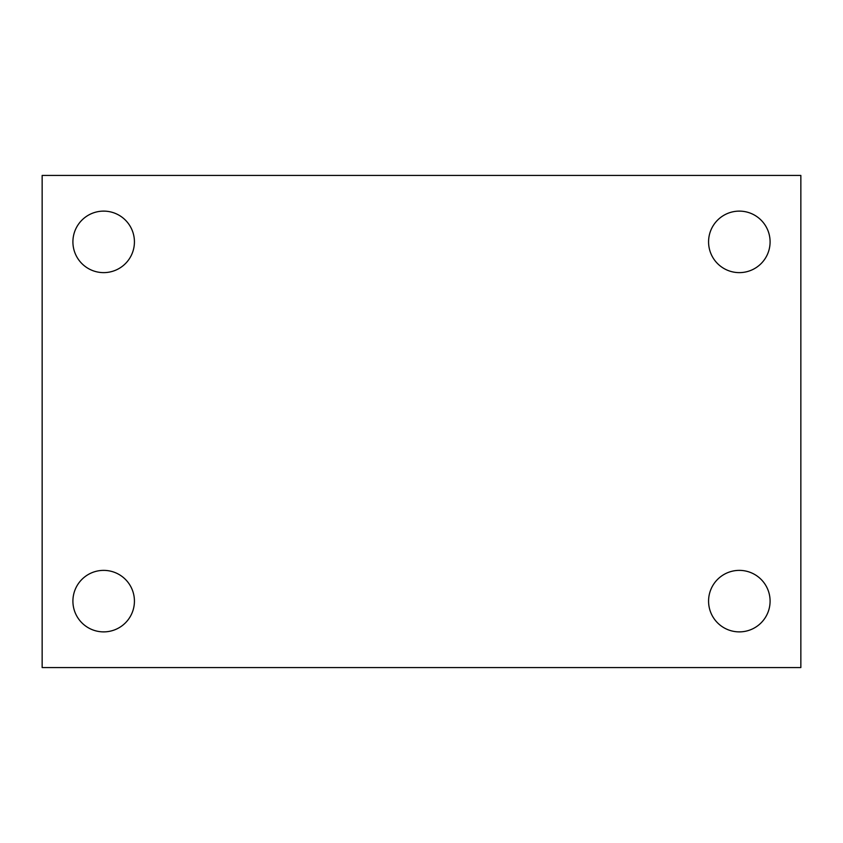 <?xml version="1.0" encoding="UTF-8"?>
<svg xmlns="http://www.w3.org/2000/svg" width="843" height="843" viewBox="0 0 843 843"><rect width="100%" height="100%" fill="white"/><g stroke="black" fill="none" stroke-linecap="round" stroke-linejoin="round"><path stroke-width="1.26" d="M42.15 175.439L800.85 175.439L800.85 667.561L42.15 667.561L42.15 175.439M103.668 570.374A30.759 30.759 0 0 1 134.427 601.122A30.759 30.759 0 0 1 103.668 631.881A30.759 30.759 0 0 1 72.909 601.122A30.759 30.759 0 0 1 103.668 570.374M739.332 570.374A30.759 30.759 0 0 1 770.091 601.122A30.759 30.759 0 0 1 739.332 631.881A30.759 30.759 0 0 1 708.573 601.122A30.759 30.759 0 0 1 739.332 570.374M739.332 211.119A30.759 30.759 0 0 1 770.091 241.878A30.759 30.759 0 0 1 739.332 272.626A30.759 30.759 0 0 1 708.573 241.878A30.759 30.759 0 0 1 739.332 211.119M103.668 211.119A30.759 30.759 0 0 1 134.427 241.878A30.759 30.759 0 0 1 103.668 272.626A30.759 30.759 0 0 1 72.909 241.878A30.759 30.759 0 0 1 103.668 211.119"/></g></svg>
